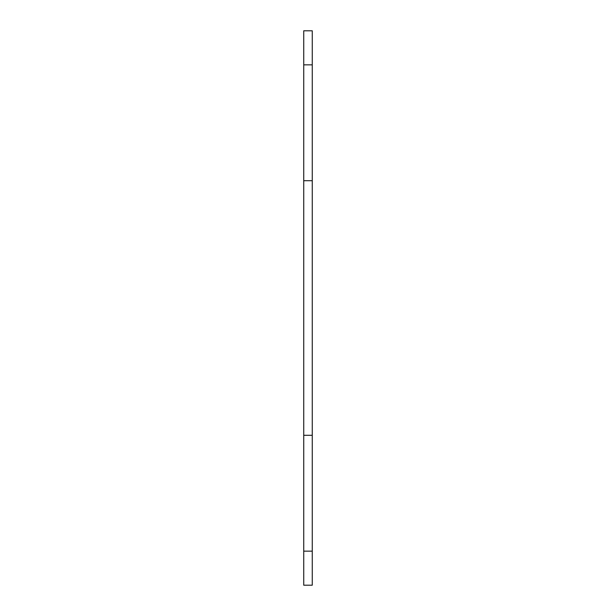 <?xml version="1.0" encoding="UTF-8"?>
<svg xmlns="http://www.w3.org/2000/svg" width="616" height="616" viewBox="0 0 616 616"><rect width="100%" height="100%" fill="white"/><g stroke="black" fill="none" stroke-linecap="round" stroke-linejoin="round"><path stroke-width="0.92" d="M303.734 435.296L303.734 585.2L312.266 585.2L312.266 180.704L303.734 180.704L303.734 435.296L312.266 435.296M303.734 64.849L312.266 64.849L312.266 30.8L303.734 30.8L303.734 180.704M312.266 64.849L312.266 180.704M303.734 551.151L312.266 551.151"/></g></svg>
